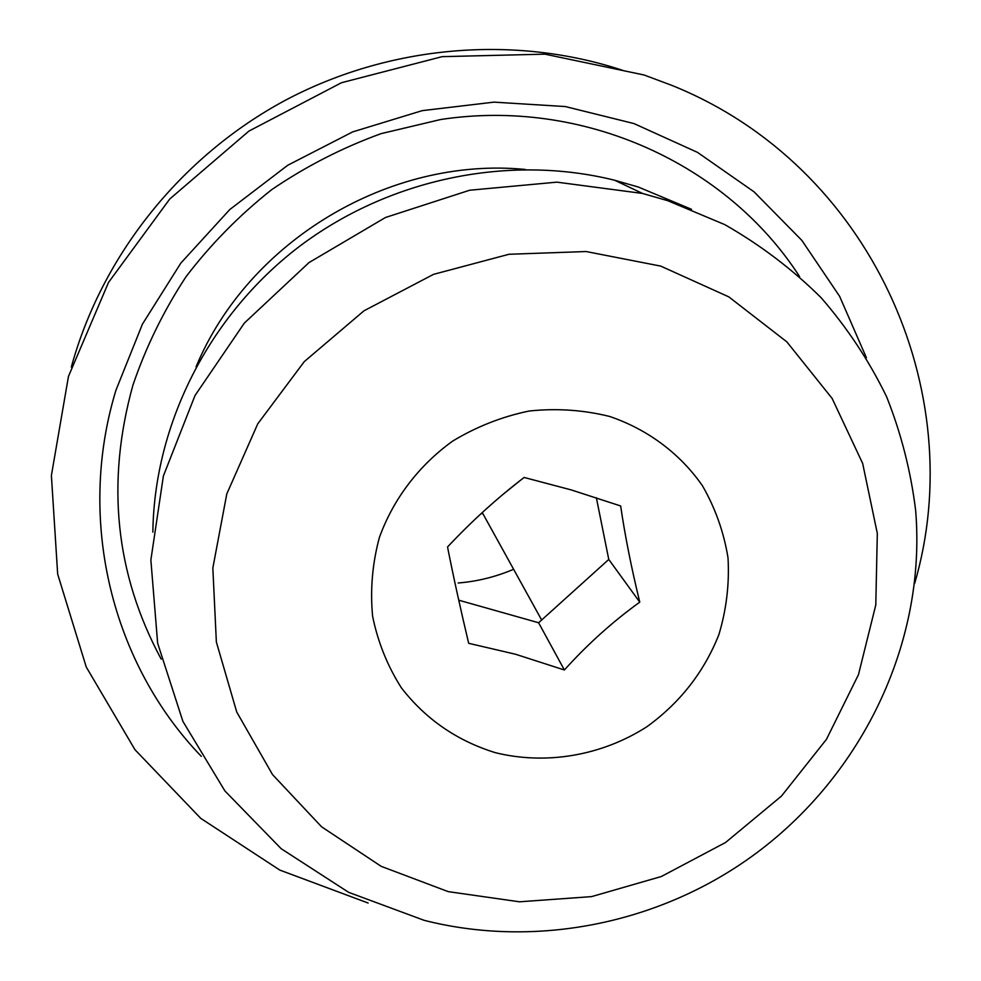 <?xml version="1.0" encoding="UTF-8"?>
<svg xmlns="http://www.w3.org/2000/svg" width="981" height="981" viewBox="0 0 981 981"><rect width="100%" height="100%" fill="white"/><g stroke="black" fill="none" stroke-linecap="round" stroke-linejoin="round"><path stroke-width="1.47" d="M503.29 494.166L519.403 481.156M482.076 513.811L482.811 513.541M152.852 532.131C154.262 424.626 208.585 316.213 298.261 247.31C388.206 178.775 508.477 153.845 614.621 180.234L638.312 187.028L691.531 209.321M667.693 200.676L724.751 224.612C760.41 244.98 792.55 269.358 821.171 297.758C847.461 328.083 869.264 361.082 886.603 396.741C901.196 433.504 910.883 471.432 915.653 510.525C927.033 648.343 856.438 786.811 740.471 864.286C648.392 925.905 530.549 947.425 424.062 920.301L348.635 892.342L281.142 848.675L224.894 790.919L182.907 721.403L157.647 643.205L150.866 560.016L163.386 475.981L194.998 395.539L244.355 323.068L309.003 262.589L385.496 217.488L469.678 190.228L556.914 182.147L642.518 193.453L667.693 200.676M660.74 266.109L728.797 296.863L786.848 341.866L832.121 398.421L862.655 463.412L877.321 533.419L875.788 604.958L858.473 674.646L826.48 739.306L781.465 796.082L725.56 842.495L661.304 876.524L591.568 896.622L519.452 901.797L448.207 891.631L381.168 866.333L321.584 826.799L272.534 774.598L236.74 712.034L216.36 642.015L212.84 568.036L226.783 493.958L257.745 423.841L304.294 361.597L363.976 310.805L433.504 274.361L508.967 254.275L586.135 251.541L660.74 266.109M564.382 669.986C587.398 644.419 612.524 621.807 639.759 602.138C631.384 567.827 625.02 535.773 620.654 505.963L571.212 489.911L524.148 477.465C497.208 498.054 471.677 521.218 447.532 546.981C453.345 576.387 460.396 608.502 468.673 643.303L515.552 654.253L564.382 669.986L538.606 622.751L608.772 559.44L596.362 497.747M495.417 752.697C457.121 740.863 425.791 719.281 401.45 687.939C387.483 666.001 377.881 642.138 372.621 616.338C370.095 589.986 372.339 563.732 379.353 537.6C393.173 499.243 418.691 465.558 452.609 441.131C476.484 426.686 501.99 416.655 529.127 411.027C556.57 408.133 583.413 409.948 609.655 416.459C647.816 429.433 680.054 453.614 702.384 485.644C715.345 508.183 723.892 532.278 728.025 557.944C729.496 583.94 726.443 609.52 718.865 634.707C703.966 672.144 679.968 702.825 646.847 726.762C601.856 755.615 546.38 765.241 495.417 752.697M201.264 756.314C112.374 664.051 76.089 521.046 115.917 390.291L142.453 324.098L180.835 263.104L229.824 209.505L287.776 165.237L352.67 131.895L422.222 110.645L493.946 102.134L565.338 106.561L633.959 123.569L697.54 152.398L754.07 191.847L801.869 240.406L839.626 296.336L866.407 357.734M799.589 276.581C726.896 163.668 583.168 97.781 440.653 119.523L381.02 133.661C342.295 147.739 305.876 166.402 271.749 189.627C239.389 215.207 210.792 244.281 185.936 276.826C163.545 310.977 145.875 347.102 132.913 385.214C105.874 482.64 115.304 573.946 161.203 659.134M368.12 903.035L279.806 870.086L200.725 818.338L134.973 749.705L86.254 667.031L57.671 574.093L51.392 475.478L68.462 376.422L108.511 282.442L169.75 199.008L248.904 131.098L341.486 82.723L442.124 56.653L544.958 54.163L644.125 75.01L671.531 85.261C870.87 165.127 970.908 391.848 914.611 583.597M458.127 582.996C477.342 581.451 495.834 576.865 513.615 569.274M71.343 367.029C101.681 256.115 180.406 156.874 284.735 100.602C389.359 44.868 515.025 34.482 623.389 70.583M525.411 169.468C389.788 156.151 248.254 240.958 196.053 366.845M639.759 602.138L608.772 559.44M538.606 622.751L458.728 600.188M541.647 620.004L482.26 512.536M642.518 193.453L614.621 180.234"/></g></svg>
